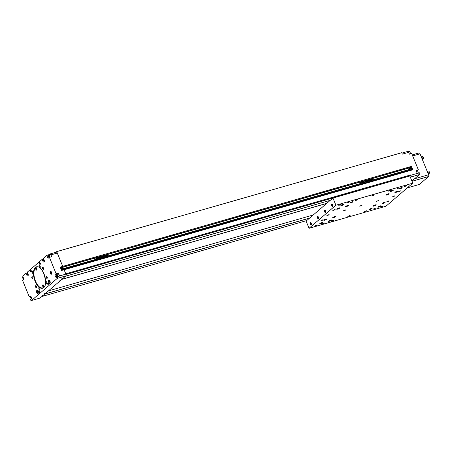<?xml version="1.0" encoding="UTF-8"?>
<svg xmlns="http://www.w3.org/2000/svg" width="452" height="452" viewBox="0 0 452 452"><rect width="100%" height="100%" fill="white"/><g stroke="black" fill="none" stroke-linecap="round" stroke-linejoin="round"><path stroke-width="0.68" d="M428.824 171.195A1.13 0.548 74 0 1 428.88 171.235A1.13 0.548 74 0 1 429.4 173.043A1.13 0.548 74 0 1 429.372 173.105M427.4 171.856A0.751 0.367 74 0 1 427.88 172.331A0.751 0.367 74 0 1 427.937 173.167M427.196 171.364A1.283 0.621 74 0 1 427.23 171.353A1.283 0.621 74 0 1 428.101 172.178A1.283 0.621 74 0 1 428.134 173.658M427.23 171.353L428.366 171.025A1.283 0.621 74 0 1 428.762 171.138A1.283 0.621 74 0 1 429.349 173.184A1.283 0.621 74 0 1 429.197 173.421A1.283 0.621 74 0 1 429.072 173.489L428.168 173.749M422.897 156.674A1.13 0.548 74 0 1 422.959 156.72A1.13 0.548 74 0 1 423.371 157.319A1.13 0.548 74 0 1 423.473 158.522A1.13 0.548 74 0 1 423.445 158.59M421.473 157.341A0.751 0.367 74 0 1 421.959 157.81A0.751 0.367 74 0 1 422.01 158.652M421.275 156.85A1.283 0.621 74 0 1 421.304 156.838A1.283 0.621 74 0 1 422.168 157.629A1.283 0.621 74 0 1 422.213 159.144M421.304 156.838L422.445 156.511A1.283 0.621 74 0 1 422.835 156.624A1.283 0.621 74 0 1 423.304 157.307A1.283 0.621 74 0 1 423.422 158.669A1.283 0.621 74 0 1 423.151 158.974L422.247 159.228M418.942 153.008A1.429 0.695 74 0 1 419.077 152.929A1.429 0.695 74 0 1 420.038 153.816L428.581 174.76A1.429 0.695 74 0 1 428.547 176.546L419.422 184.393A1.429 0.695 74 0 1 419.286 184.467A1.429 0.695 74 0 1 419.128 184.472M36.804 267.03A10.842 5.271 -106 0 0 35.499 281.15A10.842 5.271 -106 0 0 42.782 287.879C49.319 286.907 42.867 264.397 36.804 267.03A10.842 5.271 -106 0 0 34.725 278.907A10.842 5.271 -106 0 0 42.782 287.879A10.842 5.271 -106 0 0 43.816 287.308M43.703 287.037A1.203 0.588 -106 0 0 43.782 285.653A1.203 0.588 -106 0 0 42.923 284.783A1.203 0.588 -106 0 0 42.691 286.105A1.203 0.588 -106 0 0 43.59 287.099A1.203 0.588 -106 0 0 43.703 287.037M36.776 270.064A1.203 0.588 -106 0 0 36.855 268.68A1.203 0.588 -106 0 0 35.996 267.81A1.203 0.588 -106 0 0 35.77 269.132A1.203 0.588 -106 0 0 36.663 270.126A1.203 0.588 -106 0 0 36.776 270.064M36.974 269.624A1.057 0.514 74 0 1 36.725 269.951A1.057 0.514 74 0 1 36.397 269.861A1.057 0.514 74 0 1 36.346 269.816M35.894 268.239A1.057 0.514 74 0 1 35.917 268.177A1.057 0.514 74 0 1 36.143 267.929A1.057 0.514 74 0 1 36.527 268.076M36.702 268.652A0.932 0.452 74 0 1 36.787 269.641A0.932 0.452 74 0 1 36.301 269.787A0.932 0.452 74 0 1 35.872 268.296A0.932 0.452 74 0 1 36.702 268.652M36.267 268.471L36.397 269.471L36.267 268.471M36.346 268.567L36.058 268.646M36.567 269.019L36.126 269.149M42.985 285.619L43.319 286.438L43.465 285.766L42.985 285.619L43.273 285.54M43.494 285.992L43.047 286.122M43.629 285.624A0.932 0.452 74 0 1 43.714 286.613A0.932 0.452 74 0 1 43.228 286.754A0.932 0.452 74 0 1 42.799 285.263A0.932 0.452 74 0 1 43.629 285.624M43.895 286.596A1.057 0.514 74 0 1 43.646 286.924A1.057 0.514 74 0 1 43.324 286.834A1.057 0.514 74 0 1 43.273 286.788M42.821 285.212A1.057 0.514 74 0 1 42.844 285.15A1.057 0.514 74 0 1 43.07 284.901A1.057 0.514 74 0 1 43.454 285.042M372.064 178.907L372.052 178.919A0.452 0.384 49.3 0 0 371.934 179.229L371.945 179.218A0.452 0.384 -130.7 0 1 372.663 179.015L371.945 179.218A0.452 0.384 49.3 0 0 372.646 179.597A0.452 0.384 -130.7 0 1 372.058 179.489L372.77 179.286A0.452 0.384 -130.7 0 1 372.651 179.597L372.64 179.602M372.77 179.286L372.12 179.495A0.424 0.362 49.3 0 0 372.651 179.02L372.623 178.986A0.424 0.362 49.3 0 0 371.985 179.167L372.623 178.986M371.9 180.218L371.883 179.862A0.633 0.305 -106 0 0 371.889 179.817L371.572 179.043A0.633 0.305 -106 0 0 371.544 179.026L372.753 178.517L373.166 179.856M371.945 180.003L373.211 179.642M364.888 180.619L365.007 180.811A0.633 0.305 74 0 1 365.046 180.794A0.633 0.305 74 0 1 365.25 180.856L365.561 181.631A0.633 0.305 74 0 1 365.476 181.953L365.476 182.06M371.544 179.026A0.633 0.305 -106 0 0 371.369 178.981A0.633 0.305 -106 0 0 371.335 178.998L365.08 180.789M371.804 180.246L371.804 180.139A0.633 0.305 -106 0 0 371.883 179.862M360.227 182.179L360.425 182.591M364.691 181.162A0.949 0.463 74 0 1 364.77 180.653M364.967 181.619L365.256 181.879L365.018 181.071L360.323 182.06M371.872 180.065L373.137 179.704M372.685 179.314A0.452 0.384 49.3 0 0 372.578 179.082L371.939 179.269M106.446 255.052L106.435 255.064A0.452 0.384 49.3 0 0 106.316 255.369L106.327 255.363A0.452 0.384 -130.7 0 1 107.045 255.154L106.327 255.363L107.005 255.131A0.424 0.362 49.3 0 0 106.367 255.312M106.282 256.363L106.265 256.007A0.633 0.305 -106 0 0 106.265 255.962L105.954 255.188A0.633 0.305 -106 0 0 105.926 255.165L107.13 254.662L107.542 256.001M106.327 256.148L107.587 255.787M106.316 255.369A0.452 0.384 49.3 0 0 107.028 255.742A0.452 0.384 -130.7 0 1 106.44 255.634L107.152 255.431A0.452 0.384 49.3 0 0 107.028 255.165L106.322 255.408M105.695 255.143L99.389 256.956A0.633 0.305 74 0 1 99.429 256.939A0.633 0.305 74 0 1 99.626 257.002L99.943 257.77A0.633 0.305 74 0 1 99.858 258.098L99.858 258.205M105.926 255.165A0.633 0.305 -106 0 0 105.751 255.126A0.633 0.305 -106 0 0 105.717 255.143L99.463 256.934M106.186 256.391L106.186 256.284A0.633 0.305 -106 0 0 106.265 256.007M94.609 258.324L94.79 258.962M99.067 257.307A0.949 0.463 74 0 1 99.152 256.798M99.35 257.759L99.632 258.024L99.4 257.211L94.7 258.205M106.254 256.211L107.519 255.849M107.141 255.459L106.497 255.64A0.424 0.362 49.3 0 0 107.141 255.459L107.152 255.431A0.452 0.384 -130.7 0 1 107.034 255.736L107.022 255.747M380.042 205.954A1.672 0.316 -22.2 0 1 380.923 205.892A1.672 0.316 -22.2 0 1 379.499 206.818A1.672 0.316 -22.2 0 1 377.827 207.157A1.672 0.316 -22.2 0 1 380.042 205.954M321.858 222.633A1.672 0.316 -22.2 0 1 322.739 222.57A1.672 0.316 -22.2 0 1 321.315 223.497A1.672 0.316 -22.2 0 1 319.649 223.836A1.672 0.316 -22.2 0 1 321.858 222.633M330.711 220.096A1.672 0.316 -22.2 0 1 331.593 220.034A1.672 0.316 -22.2 0 1 330.169 220.96A1.672 0.316 -22.2 0 1 328.502 221.299A1.672 0.316 -22.2 0 1 330.711 220.096M371.188 208.491A1.672 0.316 -22.2 0 1 372.069 208.428A1.672 0.316 -22.2 0 1 370.646 209.355A1.672 0.316 -22.2 0 1 368.973 209.694A1.672 0.316 -22.2 0 1 371.188 208.491M338.915 207.971A1.672 0.316 -22.2 0 1 339.802 207.909A1.672 0.316 -22.2 0 1 338.373 208.835A1.672 0.316 -22.2 0 1 336.706 209.169A1.672 0.316 -22.2 0 1 338.915 207.971M347.769 205.434A1.672 0.316 -22.2 0 1 348.656 205.372A1.672 0.316 -22.2 0 1 347.226 206.298A1.672 0.316 -22.2 0 1 345.56 206.632A1.672 0.316 -22.2 0 1 347.769 205.434M334.887 216.508A1.672 0.316 -22.2 0 1 335.774 216.446A1.672 0.316 -22.2 0 1 334.344 217.372A1.672 0.316 -22.2 0 1 332.678 217.706A1.672 0.316 -22.2 0 1 334.887 216.508M326.033 219.045A1.672 0.316 -22.2 0 1 326.915 218.983A1.672 0.316 -22.2 0 1 325.491 219.909A1.672 0.316 -22.2 0 1 323.824 220.248A1.672 0.316 -22.2 0 1 326.033 219.045M388.245 193.829A1.672 0.316 -22.2 0 1 389.132 193.767A1.672 0.316 -22.2 0 1 387.703 194.693A1.672 0.316 -22.2 0 1 386.036 195.032A1.672 0.316 -22.2 0 1 388.245 193.829M397.099 191.292A1.672 0.316 -22.2 0 1 397.986 191.23A1.672 0.316 -22.2 0 1 396.557 192.156A1.672 0.316 -22.2 0 1 394.89 192.49A1.672 0.316 -22.2 0 1 397.099 191.292M384.217 202.366A1.672 0.316 -22.2 0 1 385.098 202.304A1.672 0.316 -22.2 0 1 383.675 203.23A1.672 0.316 -22.2 0 1 382.008 203.564A1.672 0.316 -22.2 0 1 384.217 202.366M375.363 204.903A1.672 0.316 -22.2 0 1 376.245 204.841A1.672 0.316 -22.2 0 1 374.821 205.767A1.672 0.316 -22.2 0 1 373.149 206.106A1.672 0.316 -22.2 0 1 375.363 204.903M351.944 201.841A1.672 0.316 -22.2 0 1 352.831 201.778A1.672 0.316 -22.2 0 1 351.407 202.705A1.672 0.316 -22.2 0 1 349.735 203.044A1.672 0.316 -22.2 0 1 351.944 201.841M343.091 204.383A1.672 0.316 -22.2 0 1 343.978 204.321A1.672 0.316 -22.2 0 1 342.548 205.248A1.672 0.316 -22.2 0 1 340.881 205.581A1.672 0.316 -22.2 0 1 343.091 204.383M401.274 187.704A1.672 0.316 -22.2 0 1 402.161 187.636A1.672 0.316 -22.2 0 1 400.732 188.563A1.672 0.316 -22.2 0 1 399.065 188.902A1.672 0.316 -22.2 0 1 401.274 187.704M392.421 190.241A1.672 0.316 -22.2 0 1 393.308 190.179A1.672 0.316 -22.2 0 1 391.878 191.106A1.672 0.316 -22.2 0 1 390.212 191.439A1.672 0.316 -22.2 0 1 392.421 190.241M346.526 203.021L348.65 202.281L346.526 203.021M373.256 209.027L375.386 208.287L373.256 209.027M399.144 187.942L397.014 188.687L399.144 187.942M324.689 222.955L322.558 223.7L324.689 222.955M323.101 219.988L320.897 220.762L323.101 219.988M335.034 209.734L332.825 210.508L335.034 209.734M400.805 190.88L398.596 191.654L400.805 190.88M388.873 201.134L386.669 201.908L388.873 201.134M382.912 206.265L380.703 207.039L382.912 206.265M329.067 214.864L326.858 215.638L329.067 214.864M341 204.609L338.791 205.383L341 204.609M373.883 195.179L371.68 195.953L373.883 195.179M390.325 190.467L388.121 191.241L390.325 190.467M378.397 200.722L376.188 201.496L378.397 200.722M406.772 185.755L404.563 186.529L406.772 185.755M412.778 183.179L335.876 205.225L309.032 228.294L385.935 206.253L412.778 183.179L409.845 175.992L332.943 198.038L306.1 221.113L309.032 228.294M361.956 205.434L359.747 206.208L361.956 205.434M345.509 210.152L343.305 210.92L345.509 210.152M357.442 199.897L355.232 200.671L357.442 199.897M394.839 196.01L392.635 196.784L394.839 196.01M366.465 210.977L364.261 211.751L366.465 210.977M350.023 215.689L347.814 216.463L350.023 215.689M333.582 220.406L331.372 221.175L333.582 220.406M317.134 225.119L314.931 225.893L317.134 225.119M320.892 220.751L323.203 219.808M332.825 210.496L335.13 209.553M398.596 191.642L400.907 190.699M388.974 200.954L386.663 201.897M383.008 206.078L380.697 207.022M326.858 215.621L329.169 214.677M338.785 205.366L341.096 204.423M373.985 194.998L371.674 195.942M390.426 190.286L388.115 191.224M378.493 200.541L376.188 201.479M404.563 186.512L406.868 185.569M335.876 205.225L332.943 198.038M362.052 205.253L359.741 206.197M343.3 210.909L345.611 209.965M355.232 200.654L357.543 199.711M392.63 196.767L394.941 195.823M366.566 210.79L364.255 211.734M350.125 215.508L347.814 216.451M333.678 220.22L331.372 221.164M314.925 225.876L317.236 224.932M322.903 219.785L321.089 220.525M334.83 209.53L333.022 210.27M388.675 200.931L386.742 201.801L388.692 200.931M382.708 206.055L380.9 206.796M328.87 214.655L326.937 215.525L328.881 214.655M340.797 204.406L338.989 205.14M371.86 195.727L373.861 194.987L371.872 195.716M388.302 191.01L390.302 190.269L388.319 190.998M404.749 186.297L406.749 185.557L404.76 186.286M332.683 206.287A1.192 0.576 -106 0 0 332.757 204.92A1.192 0.576 -106 0 0 331.915 204.061A1.192 0.576 -106 0 0 331.683 205.361A1.192 0.576 -106 0 0 332.57 206.349A1.192 0.576 -106 0 0 332.683 206.287M311.208 224.746A1.192 0.576 -106 0 0 311.281 223.378A1.192 0.576 -106 0 0 310.439 222.52A1.192 0.576 -106 0 0 310.208 223.819A1.192 0.576 -106 0 0 311.095 224.808A1.192 0.576 -106 0 0 311.208 224.746M318.366 218.593A1.192 0.576 -106 0 0 318.44 217.226A1.192 0.576 -106 0 0 317.598 216.367A1.192 0.576 -106 0 0 317.366 217.666A1.192 0.576 -106 0 0 318.253 218.655A1.192 0.576 -106 0 0 318.366 218.593M325.525 212.44A1.192 0.576 -106 0 0 325.598 211.073A1.192 0.576 -106 0 0 324.756 210.214A1.192 0.576 -106 0 0 324.525 211.513A1.192 0.576 -106 0 0 325.412 212.502A1.192 0.576 -106 0 0 325.525 212.44M361.753 205.231L359.826 206.101L361.769 205.231M345.311 209.943L343.379 210.813L345.328 209.943M355.419 200.439L357.419 199.699L355.43 200.428M392.816 196.552L394.816 195.812L392.828 196.541M349.82 215.485L347.893 216.355L349.837 215.485M333.378 220.197L331.452 221.068L333.395 220.197M316.937 224.91L315.129 225.65M321.078 220.536L322.92 219.785M333.011 210.282L334.847 209.53M380.883 206.807L382.725 206.055M338.972 205.151L340.814 204.4M315.112 225.661L316.954 224.91M332.791 206.14A1.057 0.514 74 0 1 332.514 206.039A1.057 0.514 74 0 1 332.463 205.993M332.011 204.417A1.057 0.514 74 0 1 332.028 204.355A1.057 0.514 74 0 1 332.214 204.118M311.315 224.599A1.057 0.514 74 0 1 311.038 224.497A1.057 0.514 74 0 1 310.987 224.452M310.535 222.876A1.057 0.514 74 0 1 310.552 222.813A1.057 0.514 74 0 1 310.739 222.576M318.474 218.446A1.057 0.514 74 0 1 318.197 218.344A1.057 0.514 74 0 1 318.146 218.299M317.694 216.723A1.057 0.514 74 0 1 317.711 216.661A1.057 0.514 74 0 1 317.897 216.423M325.632 212.293A1.057 0.514 74 0 1 325.355 212.191A1.057 0.514 74 0 1 325.304 212.146M324.852 210.57A1.057 0.514 74 0 1 324.869 210.508A1.057 0.514 74 0 1 325.056 210.27M332.864 205.897A0.932 0.452 74 0 1 332.791 205.993A0.932 0.452 74 0 1 332.412 205.959A0.932 0.452 74 0 1 331.988 204.468A0.932 0.452 74 0 1 332.406 204.287M311.388 224.356A0.932 0.452 74 0 1 311.315 224.452A0.932 0.452 74 0 1 310.936 224.418A0.932 0.452 74 0 1 310.513 222.926A0.932 0.452 74 0 1 310.931 222.746M318.547 218.203A0.932 0.452 74 0 1 318.474 218.299A0.932 0.452 74 0 1 318.095 218.265A0.932 0.452 74 0 1 317.671 216.774A0.932 0.452 74 0 1 318.089 216.593M325.706 212.05A0.932 0.452 74 0 1 325.632 212.146A0.932 0.452 74 0 1 325.254 212.112A0.932 0.452 74 0 1 324.83 210.621A0.932 0.452 74 0 1 325.248 210.44M332.717 205.231L332.248 204.671L332.361 205.536L332.717 205.231M311.242 223.689L310.773 223.13L310.886 223.994L311.242 223.689M318.4 217.536L317.931 216.977L318.044 217.841L318.4 217.536M325.559 211.383L325.09 210.824L325.203 211.689L325.559 211.383M332.672 205.445L332.361 205.536M332.599 204.937L332.169 205.061M311.196 223.904L310.886 223.994M311.123 223.395L310.693 223.52M318.355 217.751L318.044 217.841M318.281 217.242L317.852 217.367M325.513 211.598L325.203 211.689M325.44 211.09L325.011 211.214M62.319 268.968A0.859 0.729 -130.7 0 1 63.071 267.691A0.859 0.729 -130.7 0 1 63.376 268.787M410.941 175.218L417.264 173.404A1.429 0.695 74 0 1 417.292 173.478L419.569 172.822A1.429 0.695 74 0 1 419.507 174.54L410.908 177.009A1.429 0.695 -106 0 0 410.941 175.218L410.8 174.879L65.755 273.793A0.605 0.294 74 0 1 65.76 273.805L64.111 269.771L61.579 270.499L60.393 267.59L61.336 266.776L61.608 267.494L60.997 267.816L61.732 269.618L62.223 268.996A0.859 0.729 -130.7 0 1 62.093 267.686M62.416 268.307A0.48 0.407 -130.7 0 1 62.868 267.753A0.48 0.407 -130.7 0 1 63.173 268.511A0.48 0.407 -130.7 0 1 62.416 268.307M62.783 268.505L62.856 267.872L62.783 268.505M62.969 268.454L62.557 268.03M409.902 169.325A0.859 0.729 -130.7 0 1 410.653 168.048A0.859 0.729 -130.7 0 1 410.958 169.144M409.828 169.347A0.859 0.729 -130.7 0 1 409.676 168.042M409.998 168.664A0.48 0.407 -130.7 0 1 410.45 168.116A0.48 0.407 -130.7 0 1 410.761 168.873A0.48 0.407 -130.7 0 1 409.998 168.664M410.371 168.867L410.439 168.234L410.145 168.319L410.371 168.867M410.552 168.811L410.139 168.387M410.908 177.009L410.427 177.416M410.8 174.879A0.605 0.294 74 0 1 410.789 175.63L66.003 274.466M409.981 176.325L410.789 175.63M44.759 294.054L309.541 218.152M419.507 174.54L411.913 181.066M65.517 276.212L330.299 200.309M27.499 273.064A1.509 0.734 74 0 1 27.527 272.968A1.509 0.734 74 0 1 27.617 272.793L26.03 273.245L22.685 276.115L23.357 277.754A1.655 0.808 -106 0 1 23.318 279.828L22.6 280.443L29.244 296.727L29.962 296.116A1.655 0.808 -106 0 1 30.12 296.026A1.655 0.808 -106 0 1 31.295 297.224A1.655 0.808 -106 0 1 31.194 299.122L30.476 299.738A1.429 0.695 -106 0 0 31.408 300.557A1.429 0.695 -106 0 0 31.544 300.484L57.257 278.387A1.429 0.695 -106 0 0 57.319 276.669L59.596 276.014A1.429 0.695 -106 0 0 59.568 275.946L65.89 274.132L64.111 269.771L411.693 170.133L412.636 169.319L62.523 269.686L61.579 270.499M56.195 252.244A1.429 0.695 74 0 1 56.33 252.165A1.429 0.695 74 0 1 57.291 253.058L62.726 266.375L56.703 251.617L55.935 252.278M417.264 173.404L416.066 170.466L418.343 169.811L416.213 170.828M407.568 151.516A1.429 0.695 -106 0 1 407.704 151.443A1.429 0.695 -106 0 1 408.664 152.33L409.416 154.177L411.693 153.522L418.343 169.811M408.664 152.33L402.342 154.143L401.755 152.703L56.703 251.617M417.388 170.884A1.655 0.808 74 0 1 417.625 170.427M65.89 274.132A1.429 0.695 74 0 1 65.856 275.918L57.257 278.387M31.544 300.484L40.143 298.021L65.856 275.918M40.143 298.021A1.429 0.695 74 0 1 40.008 298.094A1.429 0.695 74 0 1 39.855 298.105M59.568 275.946L58.364 273.002L56.093 273.658L49.443 257.369L51.72 256.713L50.969 254.866A1.429 0.695 74 0 0 50.008 253.979L56.33 252.165M61.67 278.844L62.545 278.539L61.67 278.844M59.042 281.104L59.918 280.794L59.042 281.104M44.607 293.512L45.482 293.201L44.607 293.512M41.979 295.766L42.861 295.461L41.979 295.766M29.244 296.727L30.742 296.303M43.607 259.222A1.509 0.734 74 0 1 43.635 259.126A1.509 0.734 74 0 1 43.725 258.951L42.132 259.397L27.34 272.115L28.013 273.759A1.655 0.808 -106 0 1 27.809 275.912A1.655 0.808 -106 0 1 26.696 274.884L27.617 274.624M48.381 254.945L46.788 255.403L43.448 258.273L44.115 259.911A1.655 0.808 -106 0 1 43.917 262.07A1.655 0.808 -106 0 1 42.804 261.041L43.725 260.776M50.008 253.979A1.429 0.695 74 0 0 49.867 254.058L49.251 254.583M48.257 255.222A1.509 0.734 74 0 1 48.285 255.126A1.509 0.734 74 0 1 48.607 254.77L49.974 254.38A1.509 0.734 74 0 1 50.986 255.312A1.509 0.734 74 0 1 51.138 256.883M46.788 255.403L47.46 257.041A1.655 0.808 -106 0 0 48.567 258.069A1.655 0.808 -106 0 0 48.726 257.985L49.443 257.369A1.328 0.644 74 0 0 49.245 255.499A1.328 0.644 74 0 0 48.223 255.301L48.285 255.126M45.833 282.839A1.023 0.497 -106 0 0 46.522 283.477A1.023 0.497 -106 0 0 46.714 282.353A1.023 0.497 -106 0 0 45.957 281.506A1.023 0.497 -106 0 0 45.833 282.839M39.358 266.968A1.023 0.497 -106 0 0 40.042 267.601A1.023 0.497 -106 0 0 40.239 266.482A1.023 0.497 -106 0 0 39.477 265.635A1.023 0.497 -106 0 0 39.358 266.968M38.917 288.783A1.023 0.497 -106 0 0 39.601 289.421A1.023 0.497 -106 0 0 39.799 288.297A1.023 0.497 -106 0 0 39.036 287.455A1.023 0.497 -106 0 0 38.917 288.783M32.437 272.912A1.023 0.497 -106 0 0 33.126 273.55A1.023 0.497 -106 0 0 33.324 272.426A1.023 0.497 -106 0 0 32.561 271.579A1.023 0.497 -106 0 0 32.437 272.912M46.353 277.743A1.023 0.497 -106 0 0 47.036 278.381A1.023 0.497 -106 0 0 47.234 277.257A1.023 0.497 -106 0 0 46.471 276.409A1.023 0.497 -106 0 0 46.353 277.743M42.68 268.759A1.023 0.497 -106 0 0 43.369 269.392A1.023 0.497 -106 0 0 43.567 268.273A1.023 0.497 -106 0 0 42.804 267.426A1.023 0.497 -106 0 0 42.68 268.759M35.589 286.997A1.023 0.497 -106 0 0 36.273 287.63A1.023 0.497 -106 0 0 36.471 286.512A1.023 0.497 -106 0 0 35.714 285.664A1.023 0.497 -106 0 0 35.589 286.997M31.922 278.008A1.023 0.497 -106 0 0 32.606 278.641A1.023 0.497 -106 0 0 32.804 277.522A1.023 0.497 -106 0 0 32.041 276.675A1.023 0.497 -106 0 0 31.922 278.008M47.793 284.291A1.023 0.497 -106 0 0 48.483 284.929A1.023 0.497 -106 0 0 48.675 283.805A1.023 0.497 -106 0 0 47.918 282.958A1.023 0.497 -106 0 0 47.793 284.291M38.849 291.981A1.023 0.497 -106 0 0 39.539 292.613A1.023 0.497 -106 0 0 39.736 291.495A1.023 0.497 -106 0 0 38.974 290.647A1.023 0.497 -106 0 0 38.849 291.981M30.476 271.46A1.023 0.497 -106 0 0 31.165 272.098A1.023 0.497 -106 0 0 31.363 270.974A1.023 0.497 -106 0 0 30.6 270.126A1.023 0.497 -106 0 0 30.476 271.46M39.42 263.776A1.023 0.497 -106 0 0 40.109 264.409A1.023 0.497 -106 0 0 40.301 263.29A1.023 0.497 -106 0 0 39.544 262.442A1.023 0.497 -106 0 0 39.42 263.776M50.483 271.268A1.548 0.751 -106 0 0 50.285 273.29A1.548 0.751 -106 0 0 51.33 274.251A1.548 0.751 -106 0 0 51.618 272.556A1.548 0.751 -106 0 0 50.477 271.273A1.548 0.751 -106 0 0 50.279 273.29A1.548 0.751 -106 0 0 51.336 274.245M56.093 273.658L55.376 274.274A1.655 0.808 -106 0 0 55.268 276.172A1.655 0.808 -106 0 0 56.444 277.37A1.655 0.808 -106 0 0 56.602 277.285L57.319 276.669M42.132 259.397L42.804 261.041M26.03 273.245L26.696 274.884M48.675 282.342A1.655 0.808 -106 0 0 49.788 283.37A1.655 0.808 -106 0 0 50.104 281.556A1.655 0.808 -106 0 0 48.878 280.183A1.655 0.808 -106 0 0 48.675 282.342M36.748 292.597A1.655 0.808 -106 0 0 37.861 293.625A1.655 0.808 -106 0 0 38.177 291.811A1.655 0.808 -106 0 0 36.945 290.438A1.655 0.808 -106 0 0 36.748 292.597M58.364 273.002L57.653 273.618A1.655 0.808 -106 0 0 57.528 273.771M56.133 274.522A1.509 0.734 74 0 1 56.161 274.426A1.509 0.734 74 0 1 56.483 274.07L57.85 273.675A1.509 0.734 74 0 1 58.862 274.613A1.509 0.734 74 0 1 59.014 276.183M62.545 278.534L61.625 278.912M59.918 280.794L58.997 281.167M45.482 293.201L44.562 293.574M42.855 295.455L41.991 295.851L42.844 295.495M48.607 254.77A1.509 0.734 74 0 1 49.567 255.583A1.509 0.734 74 0 1 49.771 257.273M56.483 274.07A1.509 0.734 74 0 1 57.444 274.878A1.509 0.734 74 0 1 57.647 276.573M418.094 173.189A1.328 0.644 -106 0 0 418.128 173.11L418.077 173.252A1.509 0.734 -106 0 0 417.377 170.879A1.509 0.734 -106 0 0 416.913 170.743L416.258 170.935M410.218 153.889A1.328 0.644 -106 0 0 410.252 153.81L410.201 153.951A1.509 0.734 -106 0 0 409.501 151.578A1.509 0.734 -106 0 0 409.037 151.448L408.258 151.669M61.675 278.929L62.529 278.573M59.048 281.184L59.901 280.828M44.612 293.591L45.466 293.235M49.257 257.527A1.328 0.644 74 0 1 48.833 257.42A1.328 0.644 74 0 1 48.223 255.301M51.206 273.517L51.031 272.144L50.59 272.008L50.765 273.381L51.206 273.517M57.133 276.827A1.328 0.644 74 0 1 56.709 276.714A1.328 0.644 74 0 1 56.099 274.601A1.328 0.644 74 0 1 57.121 274.799A1.328 0.644 74 0 1 57.325 276.664M418.128 173.11A1.328 0.644 -106 0 0 417.524 170.992A1.328 0.644 -106 0 0 417.45 170.941M410.252 153.81A1.328 0.644 -106 0 0 409.648 151.691A1.328 0.644 -106 0 0 409.574 151.646M62.223 278.607L61.766 278.861L62.269 278.714M59.596 280.867L59.139 281.116L59.647 280.969M45.16 293.275L44.703 293.523L45.206 293.376M42.539 295.529L42.076 295.777L42.584 295.636M31.295 298.557A1.328 0.644 74 0 1 30.685 296.444M23.419 279.263A1.328 0.644 74 0 1 22.815 277.144A1.328 0.644 74 0 1 22.967 276.901A1.328 0.644 74 0 1 22.995 276.878M28.069 275.262A1.328 0.644 74 0 1 27.465 273.144A1.328 0.644 74 0 1 27.623 272.901A1.328 0.644 74 0 1 27.651 272.878M44.177 261.42A1.328 0.644 74 0 1 43.573 259.301A1.328 0.644 74 0 1 43.759 259.036M49.33 256.397L48.55 255.47L48.737 256.911L49.195 257.052L49.33 256.397M51.262 273.24L50.765 273.381M51.149 272.432L50.46 272.629M57.206 275.697L56.427 274.771L56.613 276.212L57.071 276.347L57.206 275.697M31.013 296.619L30.877 297.263L31.476 298.134M23.182 277.325L23.001 277.963L23.6 278.839M27.838 273.324L27.651 273.963L28.25 274.839M43.94 259.482L43.759 260.12L44.358 260.996M49.257 256.764L48.737 256.911M49.132 255.917L48.415 256.12M50.048 282.715A1.328 0.644 74 0 1 49.443 280.602M38.121 292.969A1.328 0.644 74 0 1 37.51 290.856M57.133 276.059L56.613 276.212M57.008 275.212L56.291 275.421M31.273 297.15L30.877 297.263M23.397 277.85L23.001 277.963M28.047 273.85L27.651 273.963M44.155 260.007L43.759 260.12M49.765 280.777L49.63 281.421L50.228 282.291M37.838 291.031L37.702 291.676L38.296 292.546M50.025 281.308L49.63 281.421M38.092 291.563L37.702 291.676M61.969 279.263L326.751 203.355M65.483 276.24L330.271 200.338M313.242 214.971L48.454 290.879M326.604 203.485L61.817 279.392M61.336 266.776L411.45 166.409L411.721 167.127L410.828 167.325A0.977 0.836 49.3 0 0 410.083 167.539A0.977 0.836 -130.7 0 1 410.682 167.455L411.608 167.223M411.094 167.376L411.67 168.822M62.523 269.686L62.223 268.996L63.144 268.765A0.977 0.836 49.3 0 0 63.89 268.55L410.727 169.127A0.977 0.836 49.3 0 0 411.473 168.912L412.337 168.63L412.636 169.319M63.246 266.968A0.977 0.836 49.3 0 0 62.5 267.183A0.977 0.836 -130.7 0 1 63.099 267.092L409.936 167.669M62.223 268.996L63.144 268.765L62.252 269.025M61.608 267.437L62.348 267.307M412.365 168.658L411.326 169.042M410.625 169.121L63.743 268.68M63.099 267.092L409.902 167.715L63.195 267.104M44.901 293.93L309.688 218.028L44.889 293.941M48.415 290.907L313.202 215.005M407.337 187.857L419.422 184.393M428.547 176.546L412.004 181.286M414.586 178.772L428.581 174.76M420.038 153.816L412.676 155.929M365.561 181.631L371.889 179.817M365.538 181.523L371.866 179.71M365.301 180.936L371.623 179.122M365.25 180.856L371.572 179.043M364.945 180.755L371.273 178.941M364.894 180.63L371.216 178.817M365.476 181.953L371.804 180.139M99.943 257.77L106.265 255.962M99.92 257.668L106.248 255.855M99.683 257.081L106.005 255.267M99.626 257.002L105.954 255.188M99.327 256.9L105.649 255.086M99.858 258.098L106.186 256.284M41.951 296.467L306.738 220.559M57.291 253.058L50.969 254.866M35.126 281.325A11.142 5.418 74 0 1 38.166 266.861A11.142 5.418 74 0 1 45.33 284.404A11.142 5.418 74 0 1 35.126 281.325M55.376 274.274L57.653 273.618M29.962 296.116L30.301 296.015M47.46 257.041L48.375 256.781M326.745 203.366L61.958 279.268M410.828 167.325L411.721 167.07M60.997 267.816L99.112 256.889M106.988 254.634L364.73 180.743M372.612 178.489L411.111 167.449M60.997 267.663L61.444 267.533M61.608 267.494L63.026 267.081M63.314 267.008L410.608 167.443M61.495 267.59L62.319 267.352L61.489 267.595M410.896 167.364L411.721 167.127M419.286 184.467L407.275 187.908M419.077 152.929L412.252 154.889M365.046 180.794L371.369 178.981M365.256 181.879L360.555 182.874M99.429 256.939L105.751 255.126M99.632 258.024L94.937 259.013M63.353 268.013A0.994 0.994 0 0 0 63.071 267.691M410.936 168.376A0.994 0.994 0 0 0 410.653 168.048M41.929 296.489L306.71 220.582M407.704 151.443L401.913 153.098M31.408 300.557L40.008 298.094M411.512 168.867L412.337 168.63M63.93 268.505L410.631 169.116"/></g></svg>

